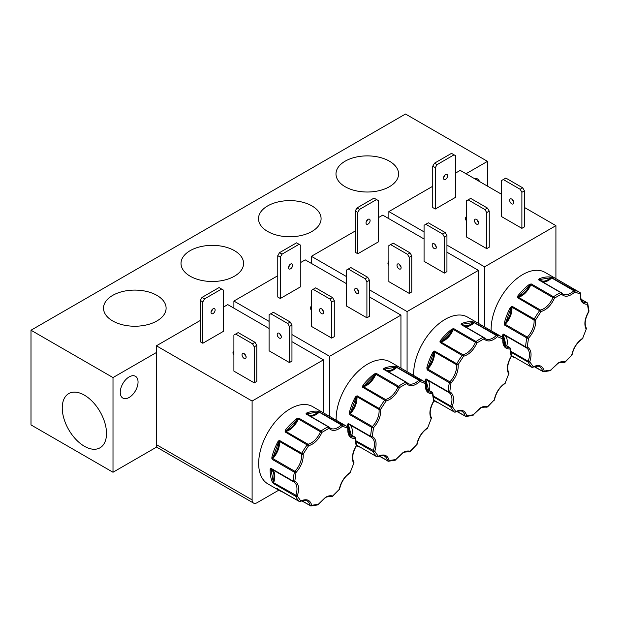 <?xml version="1.0" encoding="UTF-8"?>
<svg xmlns="http://www.w3.org/2000/svg" width="620" height="620" viewBox="0 0 620 620"><rect width="100%" height="100%" fill="white"/><g stroke="black" fill="none" stroke-linecap="round" stroke-linejoin="round"><path stroke-width="0.93" d="M440.409 340.574A44.648 25.776 -60 0 1 451.802 329.212L453.91 328.732A1.163 0.666 120 0 0 453.313 329.514L475.455 342.294A1.163 0.666 -60 0 1 476.052 341.519A1.163 0.589 54.6 0 1 476.966 342.876C473.587 350.192 469.107 354.656 463.535 356.267L440.123 342.488L440.409 340.574L441.029 341.093C445.625 339.551 449.368 335.815 452.275 329.879L453.91 328.732L476.052 341.519A44.648 25.776 -60 0 1 479.663 339.194A44.648 25.776 -60 0 1 483.267 337.35L461.133 324.57L461.606 323.547L461.946 324.291C464.845 326.88 468.596 326.298 473.192 322.524L474.912 322.4A1.163 0.666 120 0 0 474.463 322.509A1.163 0.666 120 0 0 474.215 322.695L496.357 335.482A1.163 0.434 46.6 0 1 497.426 336.714C491.854 341.527 487.374 342.232 483.995 338.815A1.163 0.744 -114 0 0 483.267 337.35A1.163 0.666 -60 0 1 483.755 337.342A1.163 0.666 -60 0 1 483.871 337.435A1.163 0.922 -38.7 0 1 484.081 337.621L485.367 338.737A15.368 8.874 -60 0 1 484.189 337.807M362.917 385.307A44.648 25.776 -60 0 1 374.31 373.945L376.418 373.472A1.163 0.666 120 0 0 375.821 374.255L397.963 387.035A1.163 0.666 -60 0 1 398.559 386.252A1.163 0.589 54.6 0 1 399.474 387.616C396.095 394.925 391.623 399.389 386.051 401.008L362.638 387.221L362.917 385.307L363.537 385.826C368.133 384.292 371.884 380.556 374.782 374.612L376.418 373.472L398.559 386.252A44.648 25.776 -60 0 1 402.171 383.935A44.648 25.776 -60 0 1 405.782 382.091L383.64 369.303L384.113 368.288L384.462 369.032C387.361 371.62 391.104 371.031 395.7 367.265L397.428 367.141A1.163 0.666 120 0 0 396.971 367.249A1.163 0.666 120 0 0 396.722 367.435L418.864 380.215A1.163 0.434 46.6 0 1 419.934 381.447C414.361 386.268 409.882 386.965 406.503 383.555A1.163 0.744 -114 0 0 405.782 382.091A1.163 0.666 -60 0 1 406.263 382.075A1.163 0.666 -60 0 1 406.379 382.176A1.163 0.922 -38.7 0 1 406.588 382.354L407.882 383.478A15.368 8.874 -60 0 1 406.704 382.548M285.425 430.048A44.648 25.776 -60 0 1 296.817 418.686L298.933 418.213A1.163 0.666 120 0 0 298.329 418.988L320.47 431.776A1.163 0.666 -60 0 1 321.075 430.993A1.163 0.589 54.6 0 1 321.981 432.349C318.603 439.665 314.131 444.129 308.558 445.749L285.146 431.962L285.425 430.048L286.053 430.567C290.64 429.032 294.392 425.297 297.29 419.353L298.933 418.213L321.075 430.993A44.648 25.776 -60 0 1 324.678 428.668A44.648 25.776 -60 0 1 328.29 426.824L306.148 414.044L306.621 413.029L306.97 413.772C309.868 416.361 313.612 415.772 318.207 412.006L319.935 411.882A1.163 0.666 120 0 0 319.486 411.982A1.163 0.666 120 0 0 319.23 412.176L341.372 424.956A1.163 0.434 46.6 0 1 342.442 426.188C336.869 431.001 332.397 431.706 329.019 428.296A1.163 0.744 -114 0 0 328.29 426.824A1.163 0.666 -60 0 1 328.778 426.816A1.163 0.666 -60 0 1 328.887 426.917A1.163 0.922 -38.7 0 1 329.104 427.095L330.39 428.219A15.368 8.874 -60 0 1 329.212 427.281M517.902 295.833A44.648 25.776 -60 0 1 529.286 284.471L531.402 283.999A1.163 0.666 120 0 0 530.805 284.774L552.939 297.561A1.163 0.666 -60 0 1 553.544 296.779A1.163 0.589 54.6 0 1 554.458 298.135C551.079 305.451 546.6 309.915 541.028 311.535L517.615 297.747L517.902 295.833L518.521 296.352C523.117 294.818 526.861 291.075 529.759 285.138L531.402 283.999L553.544 296.779A44.648 25.776 -60 0 1 557.148 294.454A44.648 25.776 -60 0 1 560.759 292.609L538.617 279.829L539.09 278.814L539.439 279.55C542.337 282.147 546.088 281.558 550.684 277.791L552.404 277.667A1.163 0.666 120 0 0 551.955 277.768A1.163 0.666 120 0 0 551.707 277.962L573.841 290.741A1.163 0.434 46.6 0 1 574.911 291.974C569.338 296.786 564.866 297.492 561.488 294.082A1.163 0.744 -114 0 0 560.759 292.609A1.163 0.666 -60 0 1 561.247 292.601A1.163 0.666 -60 0 1 561.356 292.702A1.163 0.922 -38.7 0 1 561.573 292.88L562.859 293.996A15.368 8.874 -60 0 1 561.681 293.066M439.975 341.581L440.572 341.651A0.581 0.419 -101.8 0 0 440.828 341.969A1.163 0.666 120 0 0 440.58 342.07A1.163 0.666 120 0 0 440.123 342.488L452.275 329.879L451.802 329.212M362.491 386.322L363.088 386.392A0.581 0.419 -101.8 0 0 363.336 386.71A1.163 0.666 120 0 0 363.088 386.803A1.163 0.666 120 0 0 362.638 387.221L374.782 374.612L374.31 373.945M284.999 431.063L285.595 431.125A0.581 0.419 -101.8 0 0 285.843 431.443A1.163 0.666 120 0 0 285.595 431.543A1.163 0.666 120 0 0 285.146 431.962L297.29 419.353L296.817 418.686M517.468 296.848L518.064 296.91A0.581 0.419 -101.8 0 0 518.32 297.228A1.163 0.666 120 0 0 518.064 297.329A1.163 0.666 120 0 0 517.615 297.747L529.759 285.138L529.286 284.471M486.297 407.1A1.163 0.938 -72.5 0 0 486.452 407.17C483.104 407.053 481.035 407.456 480.236 408.379L473.331 414.788L480.477 407.844C483.127 406.34 485.507 405.906 487.614 406.534A1.163 0.496 49.5 0 1 487.553 406.945A1.163 0.496 49.5 0 1 487.266 406.991M408.805 451.841A1.163 0.938 -72.5 0 0 408.96 451.91C405.62 451.794 403.543 452.197 402.744 453.111L395.839 459.521L402.985 452.585C405.635 451.081 408.014 450.639 410.13 451.275A1.163 0.496 49.5 0 1 410.06 451.686A1.163 0.496 49.5 0 1 409.774 451.724M331.32 496.581A1.163 0.938 -72.5 0 0 331.467 496.643C328.127 496.535 326.058 496.93 325.252 497.852L318.347 504.262L325.492 497.325C328.143 495.814 330.53 495.38 332.638 496.015A1.163 0.496 49.5 0 1 332.568 496.426A1.163 0.496 49.5 0 1 332.281 496.465M563.789 362.367A1.163 0.938 -72.5 0 0 563.937 362.429C560.596 362.312 558.527 362.716 557.721 363.638L550.816 370.047L557.961 363.103C560.612 361.599 562.999 361.166 565.107 361.801A1.163 0.496 49.5 0 1 565.037 362.204A1.163 0.496 49.5 0 1 564.75 362.251M84.382 395.149A31.295 18.065 -120 0 0 69.068 393.413A31.295 18.065 -120 0 0 63.852 418.376A31.295 18.065 -120 0 0 84.382 446.253A31.295 18.065 -120 0 0 100.355 447.601A31.295 18.065 -120 0 0 104.733 422.421A31.295 18.065 -120 0 0 84.382 395.149M389.414 161.177A31.295 18.065 0 0 0 355.004 157.333A31.295 18.065 0 0 0 335.994 174.336A31.295 18.065 0 0 0 345.154 186.728A31.295 18.065 0 0 0 378.952 190.712A31.295 18.065 0 0 0 398.567 174.336A31.295 18.065 0 0 0 389.414 161.177M311.922 205.91A31.295 18.065 0 0 0 277.512 202.074A31.295 18.065 0 0 0 258.501 219.069A31.295 18.065 0 0 0 267.662 231.462A31.295 18.065 0 0 0 301.46 235.453A31.295 18.065 0 0 0 321.083 219.069A31.295 18.065 0 0 0 311.922 205.91M234.43 250.651A31.295 18.065 0 0 0 200.02 246.806A31.295 18.065 0 0 0 181.017 263.81A31.295 18.065 0 0 0 190.169 276.202A31.295 18.065 0 0 0 223.975 280.194A31.295 18.065 0 0 0 243.59 263.81A31.295 18.065 0 0 0 234.43 250.651M156.938 295.391A31.295 18.065 0 0 0 122.528 291.547A31.295 18.065 0 0 0 103.525 308.551A31.295 18.065 0 0 0 112.685 320.943A31.295 18.065 0 0 0 146.483 324.934A31.295 18.065 0 0 0 166.098 308.551A31.295 18.065 0 0 0 156.938 295.391M120.257 392.313A12.586 7.262 120 0 0 122.861 398.079A12.586 7.262 120 0 0 132.556 394.708A12.586 7.262 120 0 0 138.051 382.044A12.586 7.262 120 0 0 135.447 376.286A12.586 7.262 120 0 0 125.751 379.657A12.586 7.262 120 0 0 120.257 392.313M434.232 243.823A2.899 1.674 -120 0 0 432.783 243.676A2.899 1.674 -120 0 0 432.334 246.001A2.899 1.674 -120 0 0 434.232 248.558A2.899 1.674 -120 0 0 435.682 248.697A2.899 1.674 -120 0 0 436.124 246.373A2.899 1.674 -120 0 0 434.232 243.823M436.193 246.659A2.899 1.674 60 0 1 434.806 244.249M399.048 264.128A2.899 1.674 -120 0 0 397.598 263.988A2.899 1.674 -120 0 0 397.157 266.313A2.899 1.674 -120 0 0 399.048 268.863A2.899 1.674 -120 0 0 400.497 269.01A2.899 1.674 -120 0 0 400.946 266.685A2.899 1.674 -120 0 0 399.048 264.128M401.016 266.972A2.899 1.674 60 0 1 399.629 264.554M367.482 219.767A2.899 1.674 -60 0 1 366.087 222.185M368.055 224.076A2.899 1.674 120 0 0 369.946 221.526A2.899 1.674 120 0 0 369.505 219.201A2.899 1.674 120 0 0 368.055 219.34A2.899 1.674 120 0 0 366.164 221.898A2.899 1.674 120 0 0 366.606 224.223A2.899 1.674 120 0 0 368.055 224.076M388.88 265.36A6.96 4.014 180 0 1 387.95 263.353A6.96 4.014 180 0 1 388.88 261.346M356.74 288.556A2.899 1.674 -120 0 0 355.291 288.416A2.899 1.674 -120 0 0 354.841 290.741A2.899 1.674 -120 0 0 356.74 293.291A2.899 1.674 -120 0 0 358.19 293.438A2.899 1.674 -120 0 0 358.631 291.113A2.899 1.674 -120 0 0 356.74 288.556M358.709 291.4A2.899 1.674 60 0 1 357.314 288.982M321.563 308.869A2.899 1.674 -120 0 0 320.114 308.721A2.899 1.674 -120 0 0 319.664 311.046A2.899 1.674 -120 0 0 321.563 313.604A2.899 1.674 -120 0 0 323.012 313.743A2.899 1.674 -120 0 0 323.454 311.426A2.899 1.674 -120 0 0 321.563 308.869M323.531 311.713A2.899 1.674 60 0 1 322.137 309.295M289.99 264.507A2.899 1.674 -60 0 1 288.594 266.925M290.563 268.817A2.899 1.674 120 0 0 292.462 266.259A2.899 1.674 120 0 0 292.012 263.942A2.899 1.674 120 0 0 290.563 264.081A2.899 1.674 120 0 0 288.672 266.639A2.899 1.674 120 0 0 289.114 268.964A2.899 1.674 120 0 0 290.563 268.817M311.395 310.093A6.96 4.014 180 0 1 310.465 308.086A6.96 4.014 180 0 1 311.395 306.079M244.071 353.609A2.899 1.674 -120 0 0 242.621 353.462A2.899 1.674 -120 0 0 242.18 355.787A2.899 1.674 -120 0 0 244.071 358.344A2.899 1.674 -120 0 0 245.52 358.484A2.899 1.674 -120 0 0 245.962 356.159A2.899 1.674 -120 0 0 244.071 353.609M246.039 356.446A2.899 1.674 60 0 1 244.644 354.036M233.903 354.834A6.96 4.014 180 0 1 232.973 352.827A6.96 4.014 180 0 1 233.903 350.819M212.497 309.248A2.899 1.674 -60 0 1 211.11 311.659M213.078 313.557A2.899 1.674 120 0 0 214.97 311A2.899 1.674 120 0 0 214.528 308.675A2.899 1.674 120 0 0 213.078 308.822A2.899 1.674 120 0 0 211.18 311.372A2.899 1.674 120 0 0 211.621 313.697A2.899 1.674 120 0 0 213.078 313.557M279.248 333.297A2.899 1.674 -120 0 0 277.799 333.157A2.899 1.674 -120 0 0 277.357 335.474A2.899 1.674 -120 0 0 279.248 338.032A2.899 1.674 -120 0 0 280.697 338.171A2.899 1.674 -120 0 0 281.147 335.854A2.899 1.674 -120 0 0 279.248 333.297M281.216 336.141A2.899 1.674 60 0 1 279.822 333.723M476.54 219.395A2.899 1.674 -120 0 0 475.091 219.248A2.899 1.674 -120 0 0 474.649 221.572A2.899 1.674 -120 0 0 476.54 224.122A2.899 1.674 -120 0 0 477.989 224.269A2.899 1.674 -120 0 0 478.439 221.945A2.899 1.674 -120 0 0 476.54 219.395M478.508 222.231A2.899 1.674 60 0 1 477.113 219.821M511.717 199.082A2.899 1.674 -120 0 0 510.268 198.935A2.899 1.674 -120 0 0 509.826 201.26A2.899 1.674 -120 0 0 511.717 203.817A2.899 1.674 -120 0 0 513.166 203.957A2.899 1.674 -120 0 0 513.616 201.639A2.899 1.674 -120 0 0 511.717 199.082M513.686 201.919A2.899 1.674 60 0 1 512.29 199.508M444.974 175.034A2.899 1.674 -60 0 1 443.579 177.444M445.548 179.343A2.899 1.674 120 0 0 447.439 176.785A2.899 1.674 120 0 0 446.997 174.46A2.899 1.674 120 0 0 445.548 174.608A2.899 1.674 120 0 0 443.649 177.157A2.899 1.674 120 0 0 444.098 179.482A2.899 1.674 120 0 0 445.548 179.343M466.372 220.619A6.96 4.014 180 0 1 465.442 218.612A6.96 4.014 180 0 1 466.372 216.605M461.606 323.547A44.648 25.776 -60 0 1 472.99 321.764L497.054 335.188A44.648 25.776 -60 0 1 501.983 336.986L467.542 317.099A44.648 25.776 120 0 0 445.222 319.308A44.648 25.776 120 0 0 413.672 375.48M425.157 382.129A44.648 25.776 -60 0 1 425.134 379.936L426.002 378.874L448.144 391.654A1.163 0.628 2.9 0 0 449.779 391.716C453.77 394.188 454.592 399.125 452.259 406.534A1.163 0.883 154.4 0 1 450.693 406.867L433.675 397.04M461.729 324.655A1.163 0.666 120 0 0 461.613 324.554L484.081 337.621A1.163 0.922 -38.7 0 1 483.995 338.815L476.966 342.876L475.455 342.294A15.368 8.874 -60 0 1 462.969 354.749A1.163 0.666 -60 0 0 462.714 354.849A1.163 0.666 -60 0 0 462.264 355.268A44.648 25.776 -60 0 0 456.739 363.816A1.163 0.666 -60 0 0 456.514 364.723A15.368 8.874 -60 0 1 449.872 381.843A1.163 0.666 -60 0 0 449.399 382.726A44.648 25.776 -60 0 0 448.144 391.654A1.163 0.666 -60 0 0 448.384 392.243A1.163 0.666 -60 0 0 448.407 392.259A1.163 0.946 -64.6 0 0 449.779 391.716L451.004 383.013L449.872 381.843L427.73 369.063A1.163 0.666 120 0 0 427.257 369.938L426.839 367.8L427.637 367.97C431.776 363.026 433.768 357.887 433.62 352.555L434.597 351.036L458.149 364.599C458.544 370.985 456.165 377.123 451.004 383.013A1.163 0.449 -167.4 0 1 449.399 382.726L427.257 369.938L433.62 352.555L432.9 352.183L434.597 351.036A1.163 0.666 120 0 0 434.38 351.935L456.514 364.723A1.163 0.752 -7.1 0 0 458.149 364.599L463.535 356.267A1.163 0.845 78.2 0 0 462.969 354.749L440.828 341.969A15.368 8.874 120 0 0 453.313 329.514L452.825 328.763M384.113 368.288A44.648 25.776 -60 0 1 395.506 366.505L419.562 379.928A44.648 25.776 -60 0 1 424.491 381.726L390.05 361.84A44.648 25.776 120 0 0 367.73 364.048A44.648 25.776 120 0 0 336.187 420.213M347.665 426.87A44.648 25.776 -60 0 1 347.642 424.669L348.517 423.615L370.651 436.395A1.163 0.628 2.9 0 0 372.295 436.449C376.278 438.921 377.107 443.866 374.774 451.267A1.163 0.883 154.4 0 1 373.201 451.608L356.182 441.781M347.913 423.886A0.581 0.457 48.4 0 0 348.409 424.196L348.517 423.615A1.163 0.666 120 0 0 348.75 424.196A1.163 0.666 120 0 0 348.781 424.212L370.869 436.968A1.163 0.666 -60 0 0 370.923 436.999A1.163 0.946 -64.6 0 0 372.295 436.449L373.511 427.754L372.38 426.583L350.246 413.796A1.163 0.666 120 0 0 349.765 414.679L349.347 412.54L350.145 412.711C354.284 407.759 356.275 402.62 356.128 397.288L357.104 395.777L380.657 409.339C381.06 415.725 378.673 421.864 373.511 427.754A1.163 0.449 -167.4 0 1 371.907 427.459L349.765 414.679L356.128 397.288L355.407 396.924L357.104 395.777A1.163 0.666 120 0 0 356.887 396.676L379.029 409.456A1.163 0.752 -7.1 0 0 380.657 409.339L386.051 401.008A1.163 0.845 78.2 0 0 385.477 399.489L363.336 386.71A15.368 8.874 120 0 0 375.821 374.255L375.34 373.504M306.621 413.029A44.648 25.776 -60 0 1 318.013 411.238L342.077 424.661A44.648 25.776 -60 0 1 346.999 426.459L312.558 406.581A44.648 25.776 120 0 0 290.238 408.789A44.648 25.776 120 0 0 261.074 448.128A44.648 25.776 120 0 0 267.918 483.91L279.395 490.536A44.648 25.776 -60 0 1 277.156 488.955L299.321 501.479A1.163 0.938 -45.6 0 0 300.801 501.007C306.505 498.41 310.155 499.844 311.744 505.3A1.163 0.899 90 0 1 310.558 505.881A1.163 0.666 -60 0 1 310.341 505.827A1.163 0.666 -60 0 1 310.124 505.486L302.103 500.859M299.685 501.588A1.163 0.666 -60 0 1 299.398 501.541L300.522 501.564A1.163 0.698 -118 0 0 300.801 501.007L297.282 496.008L273.598 482.732A1.163 0.666 120 0 0 273.567 483.561L272.257 481.98A0.581 0.434 -22.4 0 0 273.048 481.825C274.8 475.788 274.102 471.65 270.971 469.418L271.025 468.348L293.167 481.136A1.163 0.628 2.9 0 0 294.802 481.19C298.786 483.662 299.615 488.599 297.282 496.008A1.163 0.883 154.4 0 1 295.709 496.349L273.567 483.561L270.971 469.418L270.149 469.41L271.025 468.348A1.163 0.666 120 0 0 271.265 468.937A1.163 0.666 120 0 0 271.289 468.953L293.376 481.701M306.753 414.129A1.163 0.666 120 0 0 306.637 414.036L329.104 427.095A1.163 0.922 -38.7 0 1 329.019 428.296L321.981 432.349L320.47 431.776A15.368 8.874 -60 0 1 307.985 444.23A1.163 0.666 -60 0 0 307.737 444.323A1.163 0.666 -60 0 0 307.288 444.742A44.648 25.776 -60 0 0 301.754 453.298A1.163 0.666 -60 0 0 301.537 454.196A15.368 8.874 -60 0 1 294.895 471.316A1.163 0.666 -60 0 0 294.415 472.2A44.648 25.776 -60 0 0 293.167 481.136A1.163 0.666 -60 0 0 293.399 481.725A1.163 0.666 -60 0 1 293.399 481.725A1.163 0.946 -64.6 0 0 294.802 481.19L296.027 472.486L294.895 471.316L272.754 458.536A1.163 0.666 120 0 0 272.281 459.42L271.854 457.281L272.653 457.444C276.791 452.499 278.791 447.361 278.636 442.029L279.612 440.51L303.172 454.072C303.567 460.459 301.188 466.596 296.027 472.486A1.163 0.449 -167.4 0 1 294.415 472.2L272.281 459.42L278.636 442.029L277.915 441.657L279.612 440.51A1.163 0.666 120 0 0 279.395 441.417L301.537 454.196A1.163 0.752 -7.1 0 0 303.172 454.072L308.558 445.749A1.163 0.845 78.2 0 0 307.985 444.23L285.843 431.443A15.368 8.874 120 0 0 298.329 418.988L297.848 418.244M539.09 278.814A44.648 25.776 -60 0 1 550.482 277.024L574.546 290.447A44.648 25.776 -60 0 1 579.468 292.245L545.027 272.366A44.648 25.776 120 0 0 522.714 274.575A44.648 25.776 120 0 0 491.164 330.739M502.642 337.388A44.648 25.776 -60 0 1 502.626 335.195L503.494 334.134L525.636 346.913A1.163 0.628 2.9 0 0 527.271 346.975C531.255 349.447 532.084 354.384 529.751 361.793A1.163 0.883 154.4 0 1 528.178 362.127L511.159 352.307M539.222 279.915A1.163 0.666 120 0 0 539.106 279.822L561.573 292.88A1.163 0.922 -38.7 0 1 561.488 294.082L554.458 298.135L552.939 297.561A15.368 8.874 -60 0 1 540.454 310.015A1.163 0.666 -60 0 0 540.206 310.108A1.163 0.666 -60 0 0 539.757 310.527A44.648 25.776 -60 0 0 534.223 319.083A1.163 0.666 -60 0 0 534.006 319.982A15.368 8.874 -60 0 1 527.364 337.102A1.163 0.666 -60 0 0 526.892 337.985A44.648 25.776 -60 0 0 525.636 346.913A1.163 0.666 -60 0 0 525.876 347.502A1.163 0.666 -60 0 0 525.9 347.518A1.163 0.946 -64.6 0 0 527.271 346.975L528.496 338.272L527.364 337.102L505.223 324.322A1.163 0.666 120 0 0 504.75 325.198L504.324 323.067L505.122 323.229C509.268 318.285 511.26 313.147 511.105 307.815L512.081 306.296L535.641 319.858C536.037 326.244 533.657 332.382 528.496 338.272A1.163 0.449 -167.4 0 1 526.892 337.985L504.75 325.198L511.105 307.815L510.384 307.442L512.081 306.296A1.163 0.666 120 0 0 511.864 307.202L534.006 319.982A1.163 0.752 -7.1 0 0 535.641 319.858L541.028 311.535A1.163 0.845 78.2 0 0 540.454 310.015L518.32 297.228A15.368 8.874 120 0 0 530.805 284.774L530.317 284.03M466.031 173.747L487.49 161.355L405.496 114.018L31 330.228L31 424.917L113.003 472.254L156.938 446.888M487.49 161.355L487.49 186.139M113.003 472.254L113.003 377.572L156.411 352.509M479.493 181.513A12.586 7.262 120 0 0 477.385 178.87A12.586 7.262 120 0 0 474.036 178.366M31 330.228L113.003 377.572M355.26 230.989L311.395 256.316L311.395 263.423M424.064 238.995L382.734 215.132L378.308 217.69M277.776 275.729L233.903 301.056L233.903 308.156M346.572 283.728L305.242 259.873L300.816 262.423M156.411 444.649A6.96 4.014 120 0 0 157.852 447.834L253.549 503.084A6.96 4.014 -60 0 1 252.108 499.898L156.411 444.649L156.411 345.797L252.108 401.047L252.108 499.898M269.08 328.468L227.749 304.606L223.324 307.163M200.283 320.47L156.411 345.797M432.752 186.256L388.88 211.583L388.88 218.682M501.549 194.254L460.226 170.392L455.793 172.949M478.431 323.384L478.431 270.382L446.943 252.201M435.93 245.846L435.271 245.458M369.45 289.835L407.084 311.565L407.084 371.675M311.395 256.316L346.572 276.629M442.657 234.011L445.199 232.539L446.943 235.554L446.943 271.606L444.4 273.079L424.064 261.338L424.064 225.285L425.8 224.277L442.657 234.011L444.4 237.026L444.4 273.079M407.479 254.316L410.021 252.851L411.757 255.866L411.757 291.919L409.216 293.384L388.88 281.651L388.88 245.59L390.623 244.59L407.479 254.316L409.216 257.331L409.216 293.384M378.308 241.924L357.802 253.766L355.26 252.294L355.26 210.94L357.004 207.925L359.546 209.389L376.565 199.562L378.308 200.57L378.308 241.924M407.084 311.565L478.431 270.382M400.939 368.125L400.939 315.115L369.45 296.941M358.438 290.579L357.779 290.199M291.958 334.575L329.6 356.306L329.6 416.415M233.903 301.056L269.08 321.369M365.165 278.752L367.707 277.279L369.45 280.294L369.45 316.347L366.908 317.82L346.572 306.079L346.572 270.018L348.308 269.018L365.165 278.752L366.908 281.759L366.908 317.82M329.987 299.057L332.529 297.592L334.273 300.607L334.273 336.66L331.731 338.125L311.395 326.384L311.395 290.331L313.131 289.323L329.987 299.057L331.731 302.072L331.731 338.125M300.816 286.665L280.317 298.499L277.776 297.034L277.776 255.672L279.512 252.665L282.053 254.13L299.072 244.303L300.816 245.311L300.816 286.665M329.6 356.306L400.939 315.115M323.446 412.866L323.446 359.856L291.958 341.674M280.945 335.319L280.287 334.94M253.549 503.084A6.96 4.014 -60 0 0 257.029 502.735L278.775 490.18M254.239 346.812L256.781 345.34L256.781 381.401L254.239 382.865L233.903 371.124L233.903 335.071L235.639 334.064L252.503 343.798L254.239 346.812L254.239 382.865M252.108 401.047L323.446 359.856M223.324 331.406L202.825 343.24L200.283 341.775L200.283 300.413L202.019 297.399L204.561 298.871L221.588 289.044L223.324 290.044L223.324 331.406M287.68 323.485L290.222 322.02L291.958 325.035L291.958 361.088L289.416 362.553L269.08 350.812L269.08 314.759L270.824 313.751L287.68 323.485L289.416 326.5L289.416 362.553M555.915 278.651L555.915 225.641L524.427 207.46M513.414 201.105L512.755 200.725M446.943 245.101L484.577 266.833L484.577 326.934M388.88 211.583L424.064 231.888M484.972 209.583L487.514 208.111L489.25 211.126L489.25 247.179L486.708 248.651L466.372 236.91L466.372 200.857L468.115 199.849L484.972 209.583L486.708 212.59L486.708 248.651M520.149 189.27L522.691 187.806L524.427 190.821L524.427 226.874L521.885 228.338L501.549 216.597L501.549 180.544L503.293 179.536L520.149 189.27L521.885 192.285L521.885 228.338M455.793 197.191L435.294 209.025L432.752 207.553L432.752 166.199L434.496 163.184L437.038 164.657L454.057 154.829L455.793 155.829L455.793 197.191M484.577 266.833L555.915 225.641M445.199 232.539L428.343 222.812L425.8 224.277M410.021 252.851L393.165 243.118L390.623 244.59M357.802 253.766L357.802 212.404L359.546 209.389M376.565 199.562L374.023 198.098L357.004 207.925M367.707 277.279L350.85 267.546L348.308 269.018M332.529 297.592L315.673 287.858L313.131 289.323M280.317 298.499L280.317 257.145L282.053 254.13M299.072 244.303L296.531 242.838L279.512 252.665M256.781 345.34L255.045 342.325L238.181 332.599L235.639 334.064M202.825 343.24L202.825 301.878L204.561 298.871M221.588 289.044L219.046 287.572L202.019 297.399M290.222 322.02L273.366 312.286L270.824 313.751M487.514 208.111L470.657 198.385L468.115 199.849M522.691 187.806L505.835 178.072L503.293 179.536M435.294 209.025L435.294 167.663L437.038 164.657M454.057 154.829L451.515 153.357L434.496 163.184M446.943 235.554L444.4 237.026M411.757 255.866L409.216 257.331M357.802 212.404L355.26 210.94M369.45 280.294L366.908 281.759M334.273 300.607L331.731 302.072M280.317 257.145L277.776 255.672M252.503 343.798L255.045 342.325M202.825 301.878L200.283 300.413M291.958 325.035L289.416 326.5M489.25 211.126L486.708 212.59M524.427 190.821L521.885 192.285M435.294 167.663L432.752 166.199M494.279 400.233L494.551 399.668A1.163 0.512 -170.3 0 1 494.225 399.946L487.614 406.534A1.163 0.938 -72.5 0 1 486.452 407.17L487.553 406.945L494.225 399.946C495.814 392.654 499.464 387.019 505.176 383.021L508.687 373.961C506.354 369.249 507.183 363.351 511.175 356.275A1.163 0.705 -3.1 0 0 511.508 355.74L510.245 348.176A1.163 0.829 163.2 0 1 509.95 348.99C504.789 349.052 502.409 345.666 502.812 338.822A1.163 0.946 -57.3 0 0 502.618 337.373L502.618 337.373A1.163 0.946 -57.3 0 0 502.588 337.35A44.648 25.776 -60 0 0 501.983 336.986L503.138 338.474A1.163 0.574 6.3 0 0 503.006 338.156M508.888 373.628L508.857 372.876A1.163 0.907 148.4 0 1 508.687 373.961L505.176 383.021A1.163 0.643 58 0 1 504.967 383.532L505.401 383.044M509.919 347.789A1.163 0.829 163.2 0 1 510.245 348.176L509.71 347.51A1.163 0.666 -60 0 1 509.919 347.789M485.367 338.737A15.368 8.874 -60 0 0 496.357 335.482A1.163 0.666 -60 0 1 496.604 335.288A1.163 0.666 -60 0 1 497.054 335.188A1.163 0.93 100.5 0 1 497.426 336.714L502.812 338.822A1.163 0.574 6.3 0 0 503.138 338.474C502.836 342.806 503.75 345.572 505.889 346.774A15.368 8.874 -60 0 0 509.446 347.456A1.163 0.876 84.1 0 1 509.95 348.99L511.175 356.275L511.508 355.74M473.913 321.997L474.215 322.695A15.368 8.874 120 0 1 465.186 326.616M472.99 321.764A0.581 0.457 96.8 0 1 473.192 322.524L461.543 324.361A0.581 0.465 -38.7 0 0 461.621 324.562A1.163 0.666 120 0 0 461.133 324.57L461.543 324.361A0.581 0.504 13.8 0 0 461.063 324.012M433.667 351.331L434.38 351.935A15.368 8.874 120 0 1 427.73 369.063L426.831 368.954M425.397 379.146A0.581 0.457 48.4 0 0 425.901 379.456L426.002 378.874A1.163 0.666 120 0 0 426.242 379.463A1.163 0.666 120 0 0 426.273 379.479L448.353 392.228M425.134 379.936L425.956 379.944L425.901 379.456A0.581 0.473 -64.6 0 1 426.242 379.463L448.779 392.452A15.368 8.874 -60 0 1 450.717 406.038L433.519 396.103M454.661 412.114A1.163 0.666 -60 0 1 454.375 412.068L434.008 400.303L454.297 412.006A1.163 0.938 -45.6 0 0 455.778 411.533C461.489 408.936 465.139 410.363 466.721 415.818A1.163 0.899 90 0 1 465.535 416.407A1.163 0.666 -60 0 1 465.325 416.353A1.163 0.666 -60 0 1 465.101 416.012L457.079 411.386M456.855 411.463L465.899 416.508L472.843 415.423A1.163 0.806 -106.8 0 0 473.331 414.788L466.721 415.818A1.163 0.798 168 0 1 465.101 416.012A15.368 8.874 -60 0 0 462.171 411.51C462.055 410.293 455.537 411.393 455.499 412.083A1.163 0.698 -118 0 0 455.778 411.533L452.259 406.534L450.717 406.038A1.163 0.666 -60 0 0 450.693 406.867A44.648 25.776 -60 0 0 454.297 412.006A1.163 0.666 -60 0 0 454.375 412.068L455.499 412.083M416.795 444.966L417.058 444.408A1.163 0.512 -170.3 0 1 416.733 444.687L410.13 451.275A1.163 0.938 -72.5 0 1 408.96 451.91L410.06 451.686L416.733 444.687C418.322 437.394 421.972 431.753 427.684 427.761L431.202 418.702C428.87 413.982 429.691 408.092 433.682 401.016A1.163 0.705 -3.1 0 0 434.023 400.481L432.752 392.917A1.163 0.829 163.2 0 1 432.466 393.723C427.304 393.793 424.925 390.406 425.32 383.563A1.163 0.946 -57.3 0 0 425.126 382.114L425.126 382.114A1.163 0.946 -57.3 0 0 425.095 382.091A44.648 25.776 -60 0 0 424.491 381.726L425.653 383.214A1.163 0.574 6.3 0 0 425.514 382.897M431.404 418.368L431.365 417.617A1.163 0.907 148.4 0 1 431.202 418.702L427.684 427.761A1.163 0.643 58 0 1 427.475 428.273L427.916 427.777M432.427 392.53A1.163 0.829 163.2 0 1 432.752 392.917L432.225 392.251A1.163 0.666 -60 0 1 432.427 392.53M407.882 383.478A15.368 8.874 -60 0 0 418.864 380.215A1.163 0.666 -60 0 1 419.112 380.029A1.163 0.666 -60 0 1 419.562 379.928A1.163 0.93 100.5 0 1 419.934 381.447L425.32 383.563A1.163 0.574 6.3 0 0 425.653 383.214C425.343 387.539 426.258 390.305 428.397 391.514A15.368 8.874 -60 0 0 431.954 392.197A1.163 0.876 84.1 0 1 432.466 393.723L433.682 401.016L434.023 400.481M396.42 366.738L396.722 367.435A15.368 8.874 120 0 1 387.694 371.357M395.506 366.505A0.581 0.457 96.8 0 1 395.7 367.265L384.051 369.094A0.581 0.465 -38.7 0 0 384.129 369.295A1.163 0.666 120 0 0 383.64 369.303L384.051 369.094A0.581 0.504 13.8 0 0 383.571 368.753M356.182 396.072L356.887 396.676A15.368 8.874 120 0 1 350.246 413.796L349.339 413.695M347.642 424.669L348.463 424.685L348.409 424.196A0.581 0.473 -64.6 0 1 348.75 424.196L370.892 436.984A1.163 0.666 -60 0 1 370.651 436.395A44.648 25.776 -60 0 1 371.907 427.459A1.163 0.666 -60 0 1 372.38 426.583A15.368 8.874 -60 0 0 379.029 409.456A1.163 0.666 -60 0 1 379.246 408.557A44.648 25.776 -60 0 1 384.772 400.009A1.163 0.666 -60 0 1 385.229 399.59A1.163 0.666 -60 0 1 385.477 399.489A15.368 8.874 -60 0 0 397.963 387.035L399.474 387.616L406.503 383.555A1.163 0.922 -38.7 0 0 406.588 382.354L384.129 369.295A1.163 0.666 120 0 1 384.237 369.396M356.515 445.028L376.805 456.746A1.163 0.938 -45.6 0 0 378.285 456.274C383.997 453.67 387.647 455.103 389.228 460.559A1.163 0.899 90 0 1 388.043 461.148A1.163 0.666 -60 0 1 387.833 461.094A1.163 0.666 -60 0 1 387.608 460.753L379.595 456.118M379.37 456.204L388.415 461.249L395.351 460.156A1.163 0.806 -106.8 0 0 395.839 459.521L389.228 460.559A1.163 0.798 168 0 1 387.608 460.753A15.368 8.874 -60 0 0 384.679 456.243C384.563 455.026 378.045 456.126 378.014 456.824A1.163 0.698 -118 0 0 378.285 456.274L374.774 451.267L356.027 440.843M339.303 489.707L339.566 489.141A1.163 0.512 -170.3 0 1 339.249 489.42L332.638 496.015A1.163 0.938 -72.5 0 1 331.467 496.643L332.568 496.426L339.249 489.42C340.829 482.135 344.48 476.493 350.192 472.502L353.71 463.435C351.377 458.722 352.207 452.832 356.19 445.757A1.163 0.705 -3.1 0 0 356.531 445.222L355.26 437.658A1.163 0.829 163.2 0 1 354.973 438.464C349.812 438.534 347.433 435.139 347.828 428.296A1.163 0.946 -57.3 0 0 347.634 426.847L347.634 426.847A1.163 0.946 -57.3 0 0 347.603 426.831A44.648 25.776 -60 0 0 346.999 426.459L348.161 427.947A1.163 0.574 6.3 0 0 348.022 427.63M353.912 463.109L353.873 462.357A1.163 0.907 148.4 0 1 353.71 463.435L350.192 472.502A1.163 0.643 58 0 1 349.99 473.006L350.424 472.518M354.935 437.263A1.163 0.829 163.2 0 1 355.26 437.658L354.733 436.984A1.163 0.666 -60 0 1 354.935 437.263M330.39 428.219A15.368 8.874 -60 0 0 341.372 424.956A1.163 0.666 -60 0 1 341.62 424.77A1.163 0.666 -60 0 1 342.077 424.661A1.163 0.93 100.5 0 1 342.442 426.188L347.828 428.296A1.163 0.574 6.3 0 0 348.161 427.947C347.859 432.279 348.773 435.046 350.904 436.255A15.368 8.874 -60 0 0 354.462 436.937A1.163 0.876 84.1 0 1 354.973 438.464L356.19 445.757L356.531 445.222M318.928 411.471L319.23 412.176A15.368 8.874 120 0 1 310.202 416.09M318.013 411.238A0.581 0.457 96.8 0 1 318.207 412.006L306.559 413.835A0.581 0.465 -38.7 0 0 306.637 414.036A1.163 0.666 120 0 0 306.148 414.044L306.559 413.835A0.581 0.504 13.8 0 0 306.079 413.493M278.69 440.812L279.395 441.417A15.368 8.874 120 0 1 272.754 458.536L271.854 458.436M270.421 468.619A0.581 0.457 48.4 0 0 270.925 468.937A0.581 0.473 -64.6 0 1 271.265 468.937L293.803 481.926A15.368 8.874 -60 0 1 295.732 495.512A1.163 0.666 -60 0 0 295.709 496.349A44.648 25.776 -60 0 0 299.321 501.479A1.163 0.666 -60 0 0 299.398 501.541L277.256 488.762A1.163 0.666 120 0 0 277.349 488.8M272.792 482.802L273.598 482.732A15.368 8.874 120 0 0 272.025 469.379M276.908 488.661A0.581 0.574 55.5 0 0 277.264 488.762A1.163 0.666 120 0 1 277.179 488.7L277.512 488.692M277.156 488.955A0.581 0.473 -49.6 0 0 277.597 488.955M301.878 500.945L310.922 505.982L317.866 504.897A1.163 0.806 -106.8 0 0 318.347 504.262L311.744 505.3A1.163 0.798 168 0 1 310.124 505.486A15.368 8.874 -60 0 0 307.187 500.983C307.071 499.767 300.553 500.867 300.522 501.564M571.772 355.493L572.035 354.927A1.163 0.512 -170.3 0 1 571.718 355.206L565.107 361.801A1.163 0.938 -72.5 0 1 563.937 362.429L565.037 362.204L571.718 355.206C573.306 347.921 576.949 342.279 582.661 338.28L586.179 329.22C583.846 324.508 584.675 318.618 588.659 311.542A1.163 0.705 -3.1 0 0 589 311.007L587.729 303.436A1.163 0.829 163.2 0 1 587.442 304.25C582.281 304.319 579.902 300.925 580.297 294.082A1.163 0.946 -57.3 0 0 580.103 292.632L580.103 292.632A1.163 0.946 -57.3 0 0 580.072 292.617A44.648 25.776 -60 0 0 579.468 292.245L580.63 293.733A1.163 0.574 6.3 0 0 580.49 293.415M586.38 328.887L586.35 328.143A1.163 0.907 148.4 0 1 586.179 329.22L582.661 338.28A1.163 0.643 58 0 1 582.459 338.791L582.893 338.303M587.411 303.048A1.163 0.829 163.2 0 1 587.729 303.436L587.202 302.769A1.163 0.666 -60 0 1 587.411 303.048M562.859 293.996A15.368 8.874 -60 0 0 573.841 290.741A1.163 0.666 -60 0 1 574.097 290.555A1.163 0.666 -60 0 1 574.546 290.447A1.163 0.93 100.5 0 1 574.911 291.974L580.297 294.082A1.163 0.574 6.3 0 0 580.63 293.733C580.328 298.065 581.242 300.832 583.374 302.041A15.368 8.874 -60 0 0 586.931 302.723A1.163 0.876 84.1 0 1 587.442 304.25L588.659 311.542L589 311.007M551.397 277.256L551.707 277.962A15.368 8.874 120 0 1 542.671 281.875M550.482 277.024A0.581 0.457 96.8 0 1 550.684 277.791L539.028 279.62A0.581 0.465 -38.7 0 0 539.106 279.822A1.163 0.666 120 0 0 538.617 279.829L539.028 279.62A0.581 0.504 13.8 0 0 538.548 279.279M511.159 306.598L511.864 307.202A15.368 8.874 120 0 1 505.223 324.322L504.324 324.221M502.89 334.405A0.581 0.457 48.4 0 0 503.393 334.715L503.494 334.134A1.163 0.666 120 0 0 503.735 334.722L525.845 347.487M502.626 335.195L503.44 335.203L503.393 334.715A0.581 0.473 -64.6 0 1 503.735 334.722A1.163 0.666 120 0 0 503.758 334.738L526.271 347.712A15.368 8.874 -60 0 1 528.209 361.297L511.004 351.37M532.154 367.373A1.163 0.666 -60 0 1 531.867 367.327L511.5 355.57L531.789 367.265A1.163 0.938 -45.6 0 0 533.27 366.792C538.982 364.196 542.624 365.622 544.213 371.086A1.163 0.899 90 0 1 543.027 371.667A1.163 0.666 -60 0 1 542.81 371.613A1.163 0.666 -60 0 1 542.593 371.272L534.572 366.645M534.347 366.73L543.391 371.767L550.335 370.683A1.163 0.806 -106.8 0 0 550.816 370.047L544.213 371.086A1.163 0.798 168 0 1 542.593 371.272A15.368 8.874 -60 0 0 539.656 366.769C539.539 365.552 533.022 366.653 532.991 367.342A1.163 0.698 -118 0 0 533.27 366.792L529.751 361.793L528.209 361.297A1.163 0.666 -60 0 0 528.178 362.127A44.648 25.776 -60 0 0 531.789 367.265A1.163 0.666 -60 0 0 531.867 367.327L532.991 367.342M428.621 390.166L425.956 379.944L426.986 389.221M351.129 434.907L348.463 424.685L349.494 433.961M506.106 345.425L503.44 335.203L504.471 344.488M437.844 402.519A44.648 25.776 -60 0 1 434.372 401.062A44.648 25.776 -60 0 1 433.985 400.83L437.883 402.543M426.839 367.8A44.648 25.776 -60 0 1 432.9 352.183M360.352 447.26A44.648 25.776 -60 0 1 356.887 445.796A44.648 25.776 -60 0 1 356.5 445.563M377.177 456.855A1.163 0.666 -60 0 1 376.89 456.8A1.163 0.666 -60 0 1 376.805 456.746A44.648 25.776 -60 0 1 373.201 451.608A1.163 0.666 -60 0 1 373.224 450.771A15.368 8.874 -60 0 0 371.287 437.193A15.368 8.874 -60 0 0 371.016 437.046M349.347 412.54A44.648 25.776 -60 0 1 355.407 396.924M282.867 491.993A44.648 25.776 -60 0 1 279.395 490.536L282.906 492.017M272.257 481.98A44.648 25.776 -60 0 1 270.149 469.41M271.854 457.281A44.648 25.776 -60 0 1 277.915 441.657M515.336 357.779A44.648 25.776 -60 0 1 511.864 356.322A44.648 25.776 -60 0 1 511.477 356.089M504.324 323.067A44.648 25.776 -60 0 1 510.384 307.442M503.735 344.162L509.446 347.456A1.163 0.666 -60 0 1 509.71 347.51L503.68 344.022M426.242 388.895L431.954 392.197A1.163 0.666 -60 0 1 432.225 392.251L426.188 388.763M348.75 433.636L354.462 436.937A1.163 0.666 -60 0 1 354.733 436.984L348.696 433.504M581.219 299.421L586.931 302.723A1.163 0.666 -60 0 1 587.202 302.769L581.165 299.29M429.358 390.592A15.368 8.874 120 0 0 427.002 379.897M351.865 435.333A15.368 8.874 120 0 0 349.51 424.638M506.85 345.859A15.368 8.874 120 0 0 504.494 335.164M360.398 447.284L356.492 445.571M515.375 357.802L511.477 356.097M378.014 456.824L376.89 456.8L356.523 445.044M472.843 415.423L473.471 414.966M370.892 436.984L371.287 437.193M395.351 460.156L395.978 459.699M317.866 504.897L318.486 504.44M550.335 370.683L550.955 370.225M508.857 372.876C506.726 368.776 507.555 363.289 511.337 356.415M494.551 399.668C496.07 392.692 499.542 387.314 504.967 383.532M431.365 417.617C429.234 413.517 430.063 408.03 433.853 401.148M417.058 444.408C418.578 437.425 422.05 432.047 427.475 428.273M353.873 462.357C351.749 458.257 352.571 452.763 356.361 445.889M339.566 489.141C341.093 482.166 344.565 476.788 349.99 473.006M586.35 328.143C584.218 324.035 585.048 318.548 588.829 311.674M572.035 354.927C573.562 347.952 577.034 342.573 582.459 338.791"/></g></svg>
